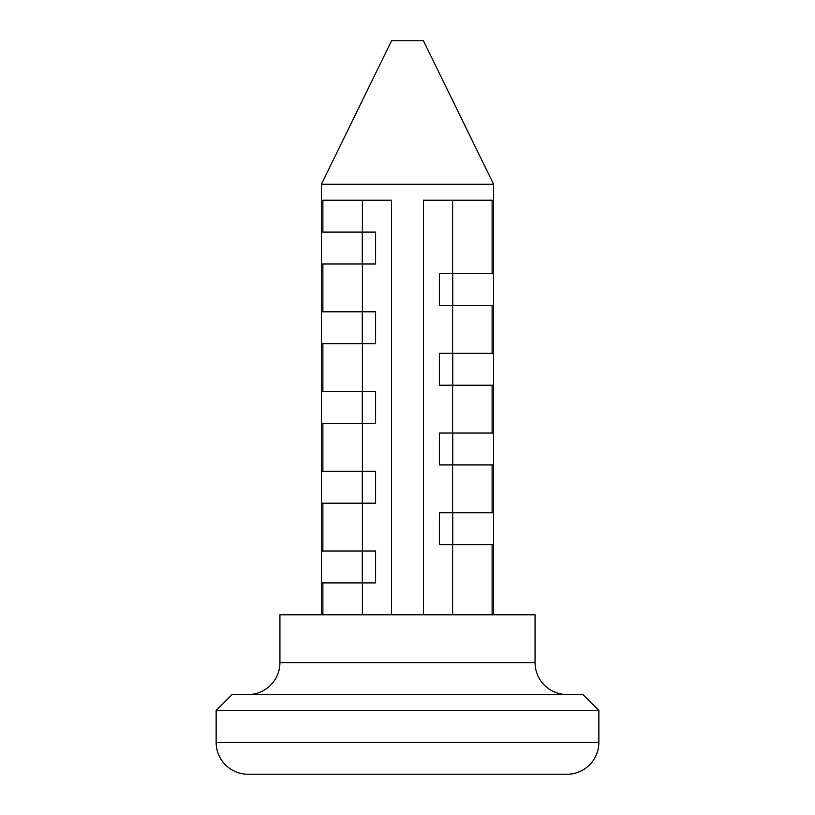 <?xml version="1.0" encoding="UTF-8"?>
<svg xmlns="http://www.w3.org/2000/svg" width="815" height="815" viewBox="0 0 815 815"><rect width="100%" height="100%" fill="white"/><g stroke="black" fill="none" stroke-linecap="round" stroke-linejoin="round"><path stroke-width="1.22" d="M407.5 184.261L493.605 184.261L423.443 40.75L391.557 40.75L321.395 184.261L407.5 184.261M248.045 774.25A31.887 31.887 0 0 1 216.148 742.363L216.148 710.466L598.852 710.466L598.852 742.363A31.887 31.887 0 0 1 566.955 774.25L248.045 774.25M492.117 273.555L492.117 200.205L423.443 200.205L423.443 614.795M492.117 305.452L492.117 353.282M492.117 385.179L492.117 433.01M492.117 464.907L492.117 512.737M492.117 544.634L492.117 614.795M493.605 614.795L493.605 512.737L439.387 512.737L439.387 544.634L493.605 544.634M493.605 512.737L493.605 433.01L439.387 433.01L439.387 464.907L493.605 464.907M493.605 433.01L493.605 353.282L439.387 353.282L439.387 385.179L493.605 385.179M493.605 353.282L493.605 273.555L439.387 273.555L439.387 305.452L493.605 305.452M493.605 273.555L493.605 184.261M279.932 662.626L279.932 614.795L535.068 614.795L535.068 662.626L279.932 662.626A31.887 31.887 0 0 1 248.045 694.523M566.955 694.523A31.887 31.887 0 0 1 535.068 662.626M598.852 710.466L582.898 694.523L232.102 694.523L216.148 710.466M452.6 433.01L452.6 385.179M452.6 353.282L452.6 305.452M452.6 273.555L452.6 200.205M452.6 614.795L452.6 544.634M452.6 512.737L452.6 464.907M321.395 263.989L375.613 263.989L375.613 232.102L321.395 232.102L321.395 343.716L375.613 343.716L375.613 311.829L321.395 311.829M321.395 343.716L321.395 423.443L375.613 423.443L375.613 391.557L321.395 391.557M321.395 423.443L321.395 503.171L375.613 503.171L375.613 471.284L321.395 471.284M321.395 503.171L321.395 582.898L375.613 582.898L375.613 551.011L321.395 551.011M322.883 582.898L322.883 614.795M322.883 503.171L322.883 551.011M322.883 423.443L322.883 471.284M322.883 343.716L322.883 391.557M322.883 263.989L322.883 311.829M391.557 614.795L391.557 200.205L322.883 200.205L322.883 232.102M362.4 263.989L362.4 311.829M362.4 503.171L362.4 551.011M362.4 582.898L362.4 614.795M362.4 343.716L362.4 391.557M362.4 200.205L362.4 232.102M362.4 423.443L362.4 471.284M598.852 742.363L216.148 742.363M452.733 433.01L452.733 464.907M452.733 512.737L452.733 544.634M452.733 273.555L452.733 305.452M452.733 353.282L452.733 385.179M362.268 391.557L362.268 423.443M362.268 311.829L362.268 343.716M362.268 551.011L362.268 582.898M362.268 471.284L362.268 503.171M362.268 232.102L362.268 263.989M321.395 614.795L321.395 582.898M321.395 232.102L321.395 184.261"/></g></svg>
